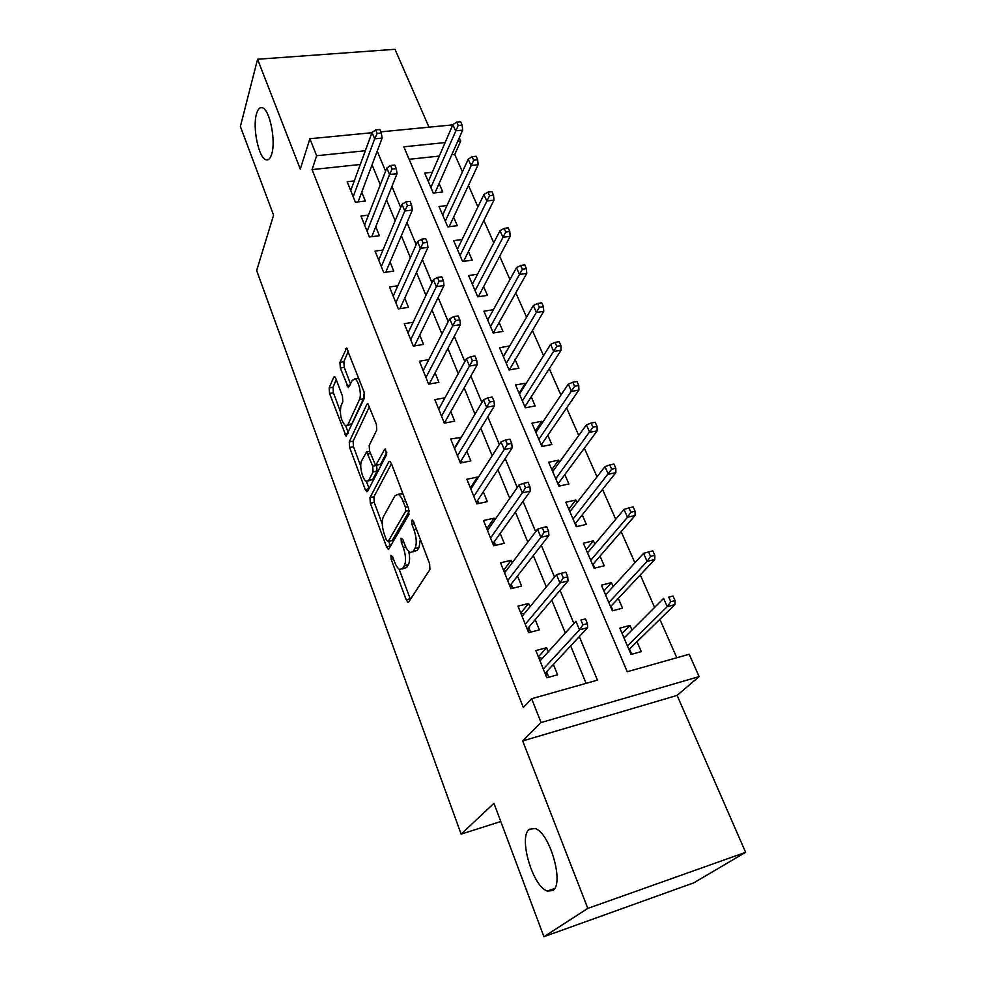 <?xml version="1.0" encoding="UTF-8"?>
<svg xmlns="http://www.w3.org/2000/svg" width="986" height="986" viewBox="0 0 986 986"><rect width="100%" height="100%" fill="white"/><g stroke="black" fill="none" stroke-linecap="round" stroke-linejoin="round"><path stroke-width="1.48" d="M390.924 555.389L391.159 559.284L406.195 599.784L407.908 602.249L408.759 601.928L429.921 569.538L429.613 563.647L413.553 521.606L412.37 519.955L411.692 520.251L411.914 524.355L413.96 529.728C416.634 537.715 416.967 543.952 414.97 548.413L413.22 551.248L410.275 552.456C408.303 551.568 406.503 549.042 404.864 544.864L402.88 539.576L401.08 538.208L401.302 542.214L403.299 547.489C405.887 555.328 406.232 561.404 404.322 565.693L402.645 568.404L399.885 569.526C397.962 568.663 396.199 566.137 394.597 561.971L392.662 556.77L390.924 555.389M271.717 154.013C276.055 140.899 269.72 109.471 262.399 107.807C259.811 107.006 257.827 109.076 256.446 114.006C252.391 127.601 258.64 157.883 265.887 159.732C268.365 160.545 270.312 158.647 271.717 154.013M552.739 890.605C564.596 884.282 549.818 832.529 535.176 828.536L529.334 829.251C518.217 836.72 532.526 886.476 547.255 891.036L552.739 890.605M335.869 378.55L334.55 376.677L333.675 377.244L329.176 387.929L329.558 393.439L346.098 436.231L364.463 397.925L364.093 392.108L346.641 348.058L339.936 362.355L340.318 368.037L348.354 387.634L352.199 380.473L354.738 378.907C358.596 379.893 361.998 394.794 359.446 399.576L347.996 424.559L345.679 425.927C341.082 421.071 339.529 414.366 340.996 405.825L342.82 401.696L342.438 396.089L335.869 378.55M360.309 164.477L312.094 169.604L316.629 155.739L309.9 138.743L371.956 132.716M543.927 936.7L587.816 908.402L745.626 852.323L693.787 882.84L543.927 936.7L493.949 803.294L461.14 834.131L256.656 270.521L273.59 215.133L240.374 126.479L257.568 59.246L300.286 169.111L309.9 138.743M745.626 852.323L677.111 695.401L522.679 740.93L587.816 908.402M522.679 740.93L541.055 722.553L531.627 698.729L597.454 680.143L579.324 636.574M312.094 169.604L523.319 707.492L531.627 698.729M369.984 497.671L370.329 503.217L386.524 546.799L388.127 549.103L388.977 548.734L408.931 514.519L408.611 508.653L391.356 463.482L389.79 461.3L388.817 461.793L369.984 497.671L373.891 496.858L374.236 502.404L382.26 523.936M365.276 489.598L349.611 447.422L349.241 441.901L366.878 404.272L367.852 403.718L376.381 424.276L376.738 430.106L369.183 445.425L369.54 451.12L375.666 465.515L384.639 449.345L385.316 449L386.635 454.583L367.618 491.299L366.755 491.731L365.276 489.598L368.875 488.859M428.996 127.182L394.992 49.3L257.568 59.246M432.312 172.254L424.707 173.105L433.261 193.059L442.739 191.95L439.09 183.519M447.028 205.532L439.029 206.505L447.767 226.903L457.307 225.671L453.622 217.142M462.101 239.524L453.659 240.646L462.594 261.487L472.195 260.144L468.461 251.492M477.544 274.244L468.621 275.538L477.754 296.835L487.417 295.381L483.633 286.618M493.394 309.715L483.916 311.206L493.259 332.997L502.971 331.395L499.138 322.533M509.442 346.369L503.267 356.34M509.294 346.037L499.557 347.688L509.109 369.972L518.882 368.246L515 359.249M525.723 384.084L525.353 383.221L519.08 393.241M525.353 383.221L515.555 384.996L525.328 407.797L535.164 405.936L531.232 396.816M542.399 422.674L541.782 421.256L535.262 430.981M541.782 421.256L531.922 423.179L541.918 446.51L551.827 444.501L547.834 435.257M559.469 462.188L558.594 460.179L551.827 469.607M558.594 460.179L548.672 462.249L558.914 486.135L568.873 483.978L564.83 474.611M576.946 502.65L575.812 500.025L568.774 509.121M575.812 500.025L565.816 502.244L576.305 526.697L586.337 524.392L582.233 514.889M594.841 544.087L593.436 540.821L586.115 549.572M593.436 540.821L583.379 543.2L594.127 568.256L604.208 565.779L600.055 556.141M613.181 586.559L611.48 582.615L603.876 590.996M611.48 582.615L601.374 585.154L612.368 610.815L622.523 608.165L618.308 598.391M548.278 651.82L546.601 647.703L535.854 650.575L546.811 677.776L557.595 674.781L553.392 664.416M529.987 606.76L528.644 603.457L517.97 606.144L528.656 632.667L539.367 629.869L535.213 619.652M512.165 562.833L511.13 560.294L500.531 562.809L510.945 588.679L521.594 586.066L517.502 575.984M494.775 519.992L494.048 518.192L483.51 520.522L493.678 545.763L504.24 543.335L500.21 533.389M477.803 478.185L477.36 477.088L466.908 479.258L476.83 503.895L487.318 501.627L483.337 491.817M461.251 437.39L450.688 438.98L460.376 463.026L470.803 460.918L466.871 451.231M444.957 397.802L434.863 399.638L444.316 423.13L454.669 421.17L450.787 411.606M428.824 359.619L419.395 361.209L428.627 384.158L438.918 382.346L435.085 372.905M413.134 322.286L404.285 323.667L413.307 346.086L414.453 345.889L443.996 285.521L436.33 286.643L410.731 339.702M397.851 285.767L389.519 286.975L398.332 308.889L408.475 307.349L404.741 298.142M382.962 250.05L375.074 251.11L383.702 272.53L393.771 271.113L390.086 262.029M368.444 215.121L360.962 216.033L369.393 236.985L379.4 235.691L375.752 226.718M586.103 683.347L570.647 645.892M565.323 633.012L551.753 600.129M546.318 586.966L533.34 555.537M527.806 542.103L515.395 512.054M509.75 498.386L497.893 469.644M492.15 455.754L480.811 428.281M474.993 414.169L464.147 387.905M458.243 373.608L447.89 348.502M441.901 334.02L432.004 310.035M425.952 295.381L416.486 272.456M410.373 257.642L401.339 235.74M395.164 220.79L386.524 199.875M380.3 184.776L372.055 164.81M413.307 346.086L423.524 344.422L419.74 335.092M354.27 180.931L347.158 181.72L355.404 202.216L365.338 201.045L361.739 192.171M676.803 657.748L659.856 619.331M654.605 607.413L640.271 574.924M634.91 562.784L621.168 531.627M615.72 519.289L602.532 489.389M597.011 476.867L584.353 448.174M578.745 435.467L566.605 407.945M560.935 395.078L549.276 368.665M543.532 355.65L532.354 330.31M526.549 317.159L515.826 292.842M509.959 279.556L499.668 256.224M493.752 242.815L483.88 220.433M477.914 206.912L468.449 185.442M462.434 171.823L454.768 154.432L451.798 154.753M439.288 156.084L409.141 159.288M631.989 630.066L629.98 625.42L619.8 628.144L631.077 654.445L641.294 651.61L637.005 641.689M461.14 834.131L500.777 821.523M459.303 137.757L460.733 140.986L457.738 141.294M454.768 154.432L460.733 140.986M445.117 142.576L403.829 146.803L627.244 671.737L689.177 654.26L699.123 676.606L541.055 722.553M677.111 695.401L699.123 676.606M380.842 131.853L452.759 124.865M365.338 150.747L316.629 155.739M573.901 623.546L560.06 590.318M554.526 577.02L541.302 545.258M535.657 531.7L523.024 501.344M517.268 487.54L505.189 458.515M499.347 444.489L487.811 416.758M481.883 402.534L470.852 376.023M464.837 361.603L454.3 336.275M448.223 321.67L438.141 297.476M431.991 282.699L422.378 259.589M416.154 244.664L406.971 222.589M400.698 207.516L391.923 186.44M385.588 171.231L377.219 151.117M629.98 625.42L622.067 633.419M546.601 647.703L538.381 656.849M528.644 603.457L520.768 613.07M511.13 560.294L503.575 570.364M494.048 518.192L486.801 528.669M477.36 477.088L470.408 487.971M461.078 436.958L454.41 448.223M402.214 568.984L406.651 567.48L402.645 568.404M408.746 551.445C409.966 557.484 409.831 561.921 408.327 564.768L406.651 567.48M412.74 551.901L417.3 550.336L413.22 551.248M420.332 539.33L419.062 547.489L417.3 550.336M399.096 569.095L410.41 599.402M391.442 463.703L373.891 496.858M388.792 541.462L390.518 546.084M386.463 540.131L388.188 541.462L405.603 511.29L405.369 507.198L403.249 501.603C401.659 497.597 399.934 495.182 398.048 494.356L395.004 495.773L383.357 516.787C381.607 521.175 381.964 527.14 384.454 534.708L386.463 540.131M388.065 541.622L392.132 540.587L388.188 541.462M409.239 511.167L392.132 540.587M403.015 494.011L399.737 494.011M369.06 488.501L366.373 481.279M360.753 466.218L353.481 446.695L349.611 447.422M369.553 406.405L353.111 441.173L353.481 446.695M376.344 465.38L380.571 464.258L386.82 452.18M361.603 460.782C359.04 465.269 362.614 480.293 366.521 481.341L368.838 480.145L373.078 471.887L372.72 466.218L366.644 451.896L361.603 460.782M368.234 480.995L372.77 479.344L368.838 480.145M376.652 465.318L377.034 471.098L372.77 479.344M347.257 425.632L351.879 423.844L347.996 424.559M364.302 392.699L363.427 398.862L351.879 423.844M358.805 378.254L357.055 378.513M348.391 351.016L343.855 361.702L344.237 367.371L350.585 384.121M336.263 379.598L333.009 387.276L333.391 392.773L340.219 411.113M345.753 425.952L348.305 432.805M622.844 635.255L624.52 637.548M629.462 649.071L631.693 654.273M628.969 649.54L630.411 651.29L629.795 651.463M675.077 600.585L673.031 596.012L668.767 597.122L670.825 601.707L675.077 600.585L674.905 604.615L667.251 606.636L663.59 598.403L624.039 638.028M668.767 597.122L673.031 596.012M670.825 601.707L667.251 606.636L627.416 645.904M674.905 604.615L628.982 649.54M541.524 659.264L540.772 657.403L538.824 657.933M548.771 677.234L547.526 674.153L545.566 674.695M544.765 672.711L545.985 672.378L547.526 674.153L546.564 671.749M545.985 672.378L587.607 627.688L579.497 629.832L543.298 669.063M582.936 624.816L587.459 623.633L585.462 618.888L580.951 620.071L582.936 624.816L579.497 629.832L575.935 621.303L540.02 660.916M580.951 620.071L585.462 618.888M587.607 627.688L587.459 623.633M604.628 592.746L606.008 594.398M611.049 606.144L612.984 610.654M654.827 555.352L652.831 550.891L648.591 551.926L650.587 556.387L654.827 555.352L654.729 559.493L610.593 606.636L612.023 608.411L611.406 608.559M654.729 559.493L647.112 561.379L643.55 553.356L605.552 594.903M650.587 556.387L647.112 561.379L608.843 602.594M643.55 553.356L648.591 551.926M586.83 551.236L587.952 552.283M593.079 564.238L594.731 568.096M635.083 511.266L633.135 506.915L628.932 507.876L630.867 512.239L635.083 511.266L635.058 515.505L592.635 564.744L594.065 566.543L593.449 566.691M635.058 515.505L627.49 517.256L624.015 509.442L587.508 552.813M630.867 512.239L627.49 517.256L590.725 560.319M624.015 509.442L628.932 507.876M569.452 510.711L570.315 511.179M575.516 523.319L576.909 526.561M615.831 468.288L613.933 464.049L609.755 464.948L611.653 469.188L615.831 468.288L615.88 472.627L575.097 523.849L575.923 525.797M615.88 472.627L608.362 474.254L604.973 466.625L569.883 511.722M611.653 469.188L573.026 519.055M604.973 466.625L609.755 464.948M552.468 471.111L553.097 471.025M558.372 483.35L559.518 485.999M597.06 426.383L595.211 422.242L591.058 423.068L592.906 427.209L597.06 426.383L597.171 430.82L557.965 483.904L558.791 485.851M597.171 430.82L589.702 432.312L586.399 424.88L552.678 471.591M592.906 427.209L555.747 478.752M586.399 424.88L591.058 423.068M523.517 614.598L523.073 613.489L521.126 613.982M530.604 632.162L529.667 629.832L527.707 630.337M526.906 628.341L528.114 628.033L529.667 629.832L528.669 627.379M528.114 628.033L567.998 580.964L559.949 582.96L525.279 624.286M563.289 577.895L567.776 576.785L565.841 572.176L561.354 573.273L563.289 577.895L559.949 582.96L556.474 574.653L522.087 616.349M567.998 580.964L567.776 576.785M561.354 573.273L556.474 574.653M505.966 571.042L503.871 571.104M512.88 588.198L512.227 586.584L510.292 587.064M509.491 585.068L510.686 584.772L512.227 586.584L511.216 584.082M510.686 584.772L548.894 535.46L540.907 537.308L507.704 580.618M544.161 532.193L548.61 531.171L546.725 526.672L542.263 527.695L544.161 532.193L540.907 537.308L537.53 529.223L504.585 572.878M548.894 535.46L548.61 531.171M542.263 527.695L537.53 529.223M488.588 528.915L487.035 529.26M495.601 545.32L495.219 544.395L493.296 544.839M492.495 542.83L493.678 542.559L495.219 544.395L494.196 541.832M493.678 542.559L530.283 491.127L522.346 492.84L490.56 538.011M525.513 487.676L529.938 486.727L528.102 482.351L523.677 483.288L525.513 487.676L522.346 492.84L519.067 484.952L487.515 530.456M530.283 491.127L529.938 486.727M523.677 483.288L519.067 484.952M471.382 488.243L470.593 488.403M478.728 503.489L476.706 503.612M475.905 501.603L477.076 501.344L478.617 503.193L477.569 500.605M477.076 501.344L512.153 447.915L504.265 449.505L473.822 496.439M507.346 444.292L511.746 443.417L509.947 439.152L505.559 440.015L507.346 444.292L504.265 449.505L501.061 441.814L470.852 489.068M512.153 447.915L511.746 443.417M505.559 440.015L501.061 441.814M541.622 444.304L542.522 446.387M578.757 385.489L576.946 381.459L572.817 382.223L574.628 386.265L578.757 385.489L578.918 390.012L571.51 391.405L568.281 384.146L535.879 432.398M574.628 386.265L538.874 439.386M578.918 390.012L541.24 444.871L542.423 446.411M568.281 384.146L572.817 382.223M462.274 462.644L461.337 460.339M459.698 461.349L460.869 461.103L494.479 405.788L486.64 407.255L457.492 455.852M489.648 402.005L493.998 401.203L492.248 397.038L487.897 397.839L489.648 402.005L486.64 407.255L483.522 399.761L454.583 448.655M494.479 405.788L493.998 401.203M487.897 397.839L483.522 399.761M462.151 462.668L460.869 461.103M525.255 406.146L525.92 407.686M560.886 345.593L559.124 341.661L555.019 342.364L556.782 346.308L560.886 345.593L561.108 350.203L553.75 351.472L550.595 344.397L519.449 394.092M556.782 346.308L522.383 400.92M561.108 350.203L524.885 406.725L525.661 407.736M550.595 344.397L555.019 342.364M446.202 422.772L445.487 421.01M443.873 422.033L445.043 421.811L477.236 364.709L469.459 366.052L441.531 416.228M472.38 360.777L476.706 360.026L475.005 355.971L470.679 356.71L472.38 360.777L469.459 366.052L466.415 358.744L438.708 409.19M477.236 364.709L476.706 360.026M470.679 356.71L466.415 358.744M445.869 422.834L445.043 421.811M509.257 368.838L509.7 369.861M543.446 306.658L541.733 302.813L537.653 303.454L539.367 307.299L543.446 306.658L543.73 311.342L536.409 312.5L533.327 305.586L503.402 356.661M539.367 307.299L506.262 363.341M543.73 311.342L509.281 369.935M533.327 305.586L537.653 303.454M430.5 383.825L430.007 382.593M428.417 383.616L429.576 383.418L460.413 324.628L452.697 325.861L425.952 377.515M455.532 320.549L459.833 319.871L458.17 315.914L453.868 316.58L455.532 320.549L452.697 325.861L449.715 318.737L423.191 370.65M460.413 324.628L459.833 319.871M453.868 316.58L449.715 318.737M526.425 268.636L524.737 264.877L520.694 265.468L522.37 269.227L526.425 268.636L526.758 273.381L519.486 274.453L516.479 267.699L487.713 320.068M522.37 269.227L490.51 326.588M493.246 332.985L526.758 273.381M516.479 267.699L520.694 265.468M415.168 345.79L414.872 345.051M439.103 281.306L443.367 280.69L441.74 276.82L437.476 277.436L439.103 281.306L436.33 286.643L433.433 279.691L408.031 332.985M443.996 285.521L443.367 280.69M437.476 277.436L433.433 279.691M509.787 231.5L508.147 227.84L504.129 228.37L505.769 232.03L509.787 231.5L510.181 236.32L502.946 237.293L500.013 230.687L472.368 284.276M505.769 232.03L475.104 290.66M510.181 236.32L478.272 296.761M500.013 230.687L504.129 228.37M399.946 308.643L427.973 247.35L420.369 248.361L395.867 302.739M423.068 243L427.295 242.445L425.718 238.661L421.478 239.216L423.068 243L420.369 248.361L417.534 241.57L393.217 296.17M427.973 247.35L427.295 242.445M421.478 239.216L417.534 241.57M493.542 195.228L491.94 191.641L487.947 192.122L489.549 195.709L493.542 195.228L493.974 200.109L486.801 200.984L483.929 194.538L457.368 249.285M489.549 195.709L460.043 255.522M493.974 200.109L463.568 261.352M483.929 194.538L487.947 192.122M385.711 272.247L412.333 210.067L404.778 210.992L381.323 266.614M407.403 205.606L411.618 205.1L410.065 201.415L405.862 201.92L407.403 205.606L404.778 210.992L402.005 204.361L378.735 260.193M412.333 210.067L411.618 205.1M405.862 201.92L402.005 204.361M477.668 159.781L476.102 156.281L472.134 156.7L473.699 160.213L477.668 159.781L478.148 164.711L471.012 165.5L468.214 159.202L442.677 215.034M473.699 160.213L445.302 221.147M478.148 164.711L449.135 226.718M468.214 159.202L472.134 156.7M371.759 236.677L397.05 173.672L389.544 174.497L367.1 231.291M392.108 169.087L396.286 168.631L394.782 165.032L390.604 165.475L392.108 169.087L389.544 174.497L386.845 168.014L364.573 225.005M397.05 173.672L396.286 168.631M390.604 165.475L386.845 168.014M462.151 125.123L460.622 121.709L456.678 122.079L458.207 125.505L462.151 125.123L462.668 130.115L455.581 130.818L452.845 124.667L428.318 181.523M458.207 125.505L430.882 187.5M462.668 130.115L434.974 192.862M452.845 124.667L456.678 122.079M358.066 201.908L382.124 138.102L374.68 138.841L353.198 196.732M377.17 133.406L381.323 133.011L379.844 129.486L375.703 129.893L377.17 133.406L374.68 138.841L372.03 132.506L350.72 190.594M382.124 138.102L381.323 133.011M375.703 129.893L372.03 132.506M393.402 558.779L391.159 559.284M414.403 523.812L411.914 524.355M403.668 541.684L401.302 542.214M408.327 564.768L404.322 565.693M405.739 546.934L403.299 547.489M419.062 547.489L414.97 548.413M416.449 529.186L413.96 529.728M410.176 598.835L406.195 599.784M390.148 461.522L388.817 461.793M390.456 545.924L386.524 546.799M374.236 502.404L370.329 503.217M409.141 510.526L405.603 511.29M407.847 506.668L405.369 507.198M405.714 501.085L403.249 501.603M353.111 441.173L349.241 441.901M368.296 404.026L366.878 404.272M380.571 464.258L376.59 465.047M385.588 449.16L384.639 449.345M377.034 471.098L373.078 471.887M376.689 465.429L372.72 466.218M370.44 453.535L368.123 453.979M363.427 398.862L359.446 399.576M350.116 385.169L346.998 385.711M344.237 367.371L340.318 368.037M343.855 361.702L339.936 362.355M347.158 348.452L345.679 348.687M347.922 433.643L344.718 434.247M333.391 392.773L329.558 393.439M333.009 387.276L329.176 387.929M335.018 377.009L333.675 377.244M554.65 888.485L547.255 891.036M268.537 159.473L265.887 159.732M408.648 602.064L407.908 602.249M388.817 548.943L388.127 549.103M402.115 493.518L398.048 494.356M369.614 451.329L366.644 451.896M367.396 491.595L366.755 491.731M358.719 378.23L354.738 378.907"/></g></svg>
